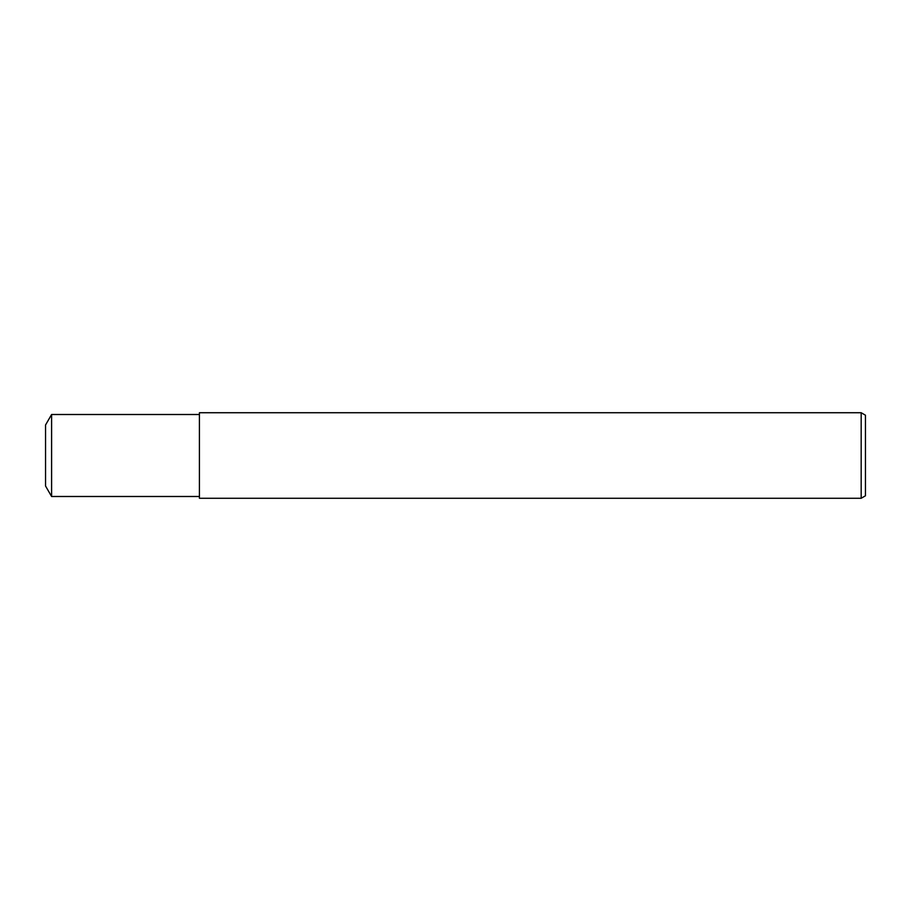 <?xml version="1.0" encoding="UTF-8"?>
<svg xmlns="http://www.w3.org/2000/svg" width="911" height="911" viewBox="0 0 911 911"><rect width="100%" height="100%" fill="white"/><g stroke="black" fill="none" stroke-linecap="round" stroke-linejoin="round"><path stroke-width="1.37" d="M861.18 498.271L199.418 498.271L199.418 412.729L861.18 412.729L865.45 415.2L865.45 495.8L861.18 498.271L861.18 412.729M199.418 496.495L51.597 496.495L45.55 486.018L45.55 424.981L51.597 414.505L199.418 414.505M51.597 496.495L51.597 414.505"/></g></svg>
